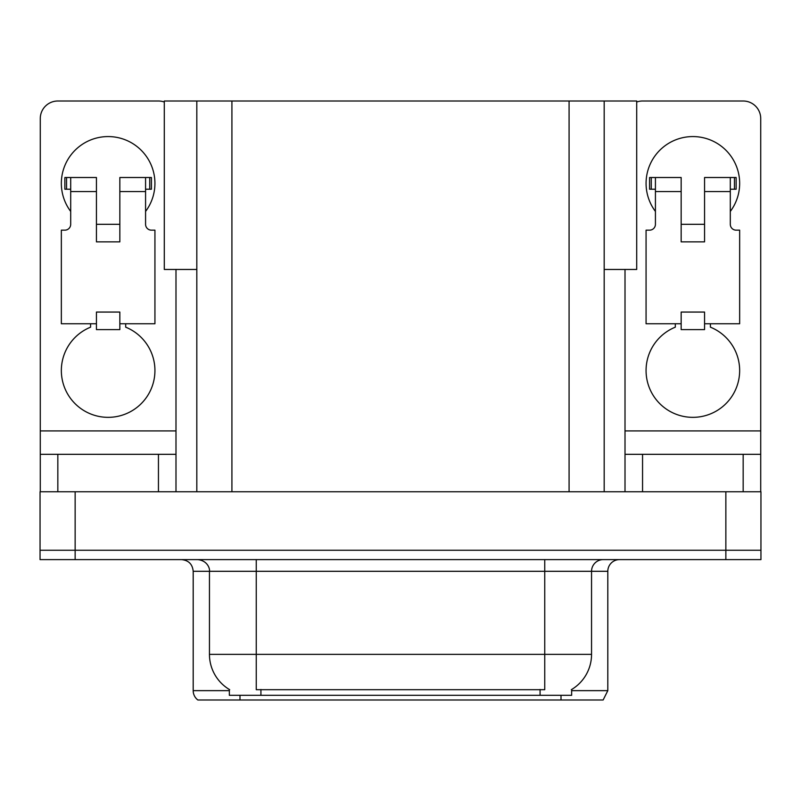 <?xml version="1.0" encoding="UTF-8"?>
<svg xmlns="http://www.w3.org/2000/svg" width="801" height="801" viewBox="0 0 801 801"><rect width="100%" height="100%" fill="white"/><g stroke="black" fill="none" stroke-linecap="round" stroke-linejoin="round"><path stroke-width="1.2" d="M196.816 269.466L164.295 269.466L164.295 101.006L636.705 101.006L636.705 269.466L604.184 269.466M571.654 689.491L571.654 695.318L229.346 695.318L229.346 689.491M75.144 559.609L760.95 559.609L760.95 550.247L40.05 550.247L40.05 491.754L75.144 491.754L75.144 550.247L40.05 550.247L40.05 559.609L75.144 559.609L75.144 550.247L760.95 550.247L760.95 491.754L75.144 491.754M196.816 101.006L196.816 491.754M604.184 101.006L604.184 491.754M571.654 690.642L607.809 690.642L607.809 571.303A11.695 11.695 0 0 1 619.503 559.609M607.809 690.642L603.133 699.994L197.867 699.994A11.695 11.695 0 0 1 193.191 690.642L193.191 571.303C192.5 564.204 188.595 560.299 181.497 559.609M561.01 695.318L561.01 699.994L539.724 699.994M224.41 699.994L203.124 699.994M229.687 689.691A40.951 40.951 0 0 1 209.451 654.367L256.25 654.367L256.25 689.691L544.75 689.691L544.75 654.367L591.549 654.367L591.549 571.303A11.695 11.695 0 0 1 603.243 559.609M209.451 654.367L209.451 571.303L193.191 571.303M571.313 689.691A40.951 40.951 0 0 0 591.549 654.367M70.698 211.444A46.798 46.798 0 0 1 108.135 136.571A46.798 46.798 0 0 1 145.572 211.444M125.687 323.754L125.687 327.168A46.798 46.798 0 0 1 145.341 398.938A46.798 46.798 0 0 1 70.939 398.938A46.798 46.798 0 0 1 90.593 327.168L90.593 323.754M158.448 491.754L158.448 454.317L57.832 454.317L57.832 491.754M164.295 102.007A17.552 17.552 0 0 0 158.448 101.006L57.832 101.006A17.552 17.552 0 0 0 40.28 118.548L40.28 430.918L175.99 430.918L175.99 491.754M119.84 241.862L96.44 241.862L96.44 191.549L70.698 191.549L70.698 224.31A5.847 5.847 0 0 1 64.851 230.157L61.347 230.157L61.347 323.754L96.44 323.754L96.44 312.06L119.84 312.06L119.84 323.754L154.933 323.754L154.933 230.157L151.429 230.157A5.847 5.847 0 0 1 145.572 224.31L145.572 191.549L119.84 191.549L119.84 241.862L96.44 241.862M175.99 269.466L175.99 430.918M40.28 491.754L40.28 454.317L57.832 454.317M158.448 454.317L175.99 454.317M40.28 454.317L40.28 430.918M655.428 211.444A46.798 46.798 0 0 1 692.865 136.571A46.798 46.798 0 0 1 730.302 211.444M710.407 323.754L710.407 327.168A46.798 46.798 0 0 1 730.061 398.938A46.798 46.798 0 0 1 655.659 398.938A46.798 46.798 0 0 1 675.313 327.168L675.313 323.754M743.168 491.754L743.168 454.317L642.552 454.317L642.552 491.754M625.01 269.466L625.01 430.918L760.72 430.918L760.72 118.548A17.552 17.552 0 0 0 743.168 101.006L642.552 101.006A17.552 17.552 0 0 0 636.705 102.007M704.56 241.862L681.16 241.862L681.16 191.549L655.428 191.549L655.428 224.31A5.847 5.847 0 0 1 649.571 230.157L646.067 230.157L646.067 323.754L681.16 323.754L681.16 312.06L704.56 312.06L704.56 323.754L739.653 323.754L739.653 230.157L736.149 230.157A5.847 5.847 0 0 1 730.302 224.31L730.302 191.549L704.56 191.549L704.56 241.862L681.16 241.862M625.01 491.754L625.01 454.317L642.552 454.317M743.168 454.317L760.72 454.317L760.72 491.754M760.72 430.918L760.72 454.317M625.01 454.317L625.01 430.918M119.84 323.754L119.84 329.601L96.44 329.601L96.44 323.754M119.84 191.549L119.84 177.512L145.572 177.512L145.572 191.549M70.698 189.216L66.543 189.216L66.543 177.512L96.44 177.512L96.44 191.549M66.543 177.512L64.851 177.512L64.851 189.216L66.543 189.216M70.698 191.549L70.698 177.512M145.572 177.512L149.737 177.512L149.737 189.216L145.572 189.216M149.737 189.216L151.429 189.216L151.429 177.512L149.737 177.512M704.56 323.754L704.56 329.601L681.16 329.601L681.16 323.754M704.56 191.549L704.56 177.512L730.302 177.512L730.302 191.549M655.428 189.216L651.263 189.216L651.263 177.512L681.16 177.512L681.16 191.549M651.263 177.512L649.571 177.512L649.571 189.216L651.263 189.216M655.428 191.549L655.428 177.512M730.302 177.512L734.457 177.512L734.457 189.216L730.302 189.216M734.457 189.216L736.149 189.216L736.149 177.512L734.457 177.512M725.856 491.754L725.856 559.609M231.92 101.006L231.92 491.754M569.08 101.006L569.08 491.754M540.074 695.318L540.074 689.491M260.926 695.318L260.926 689.491M607.809 571.303L209.451 571.303C210.052 569.411 208.05 560.69 197.757 559.609M239.99 695.318L239.99 699.994M193.191 690.642L229.346 690.642M544.75 559.609L544.75 654.367L256.25 654.367L256.25 559.609M119.84 224.31L96.44 224.31M704.56 224.31L681.16 224.31"/></g></svg>
